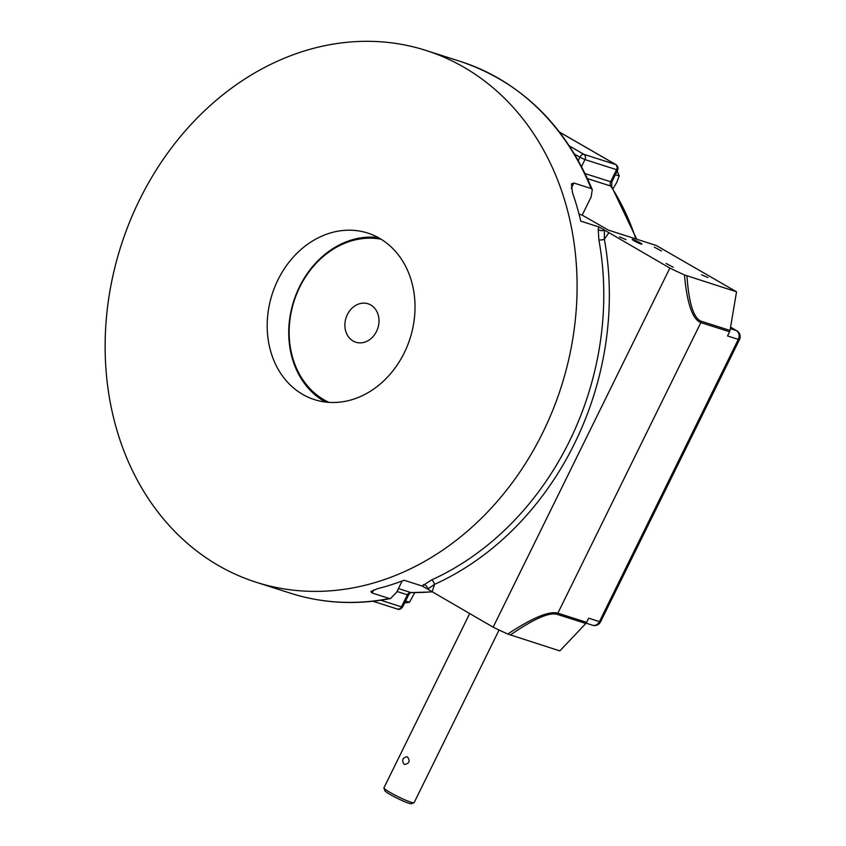 <?xml version="1.0" encoding="UTF-8"?>
<svg xmlns="http://www.w3.org/2000/svg" width="846" height="846" viewBox="0 0 846 846"><rect width="100%" height="100%" fill="white"/><g stroke="black" fill="none" stroke-linecap="round" stroke-linejoin="round"><path stroke-width="1.27" d="M559.841 650.902L507.759 634.045C532.441 617.76 549.139 610.812 557.863 613.17L586.606 622.349A4.04 3.342 107.7 0 1 585.823 623.481L559.841 650.902M402.167 580.98L396.584 592.327L390.482 598.556C356.124 605.207 322.834 603.431 290.601 593.247A279.127 231.138 -72.3 0 0 389.382 598.524L372.145 593.014L373.689 589.863M389.382 598.524L390.482 598.556M139.474 200.005A279.127 231.138 107.7 0 1 426.088 50.474A279.127 231.138 107.7 0 1 556.636 177.512A279.127 231.138 107.7 0 1 512.19 482.833A279.127 231.138 107.7 0 1 256.116 582.228A279.127 231.138 107.7 0 1 139.474 200.005M579.034 214.112L582.196 215.127L591.1 197.033L592.316 189.747L591.121 188.531L573.874 183.022L571.441 183.889L572.467 192.666A279.127 231.138 -72.3 0 1 580.779 221.144L598.852 226.929L598.207 229.277A4.04 2.76 -173.8 0 0 604.404 229.985L598.852 226.929M423.338 584.649A4.04 3.257 -128.8 0 1 427.706 589.091L434.537 584.375A4.04 1.808 -114.3 0 0 431.471 579.996L422.154 586.035L404.071 580.25A279.127 231.138 -72.3 0 1 377.602 588.668L370.812 591.618L372.145 593.014M431.471 579.996A279.127 231.138 -72.3 0 0 598.862 239.82L598.207 229.277M654.275 247.148L661.519 250.987L654.275 247.148M619.568 236.891L625.966 239.619L619.568 236.891M673.279 267.262L666.035 263.423L673.279 267.262M686.973 275.955C688.845 303.249 693.614 318.35 701.281 321.258A4.04 3.342 107.7 0 1 700.848 322.59C692.514 319.428 687.047 303.545 684.456 274.939L736.538 291.796L730.013 330.437A4.04 3.342 -72.3 0 1 729.58 331.769L727.528 335.947L738.304 339.383L599.433 621.63L588.657 618.183L586.606 622.349M582.196 215.127L608.38 230.112L656.285 245.488L736.538 291.796M598.862 239.82A4.04 1.227 169.6 0 0 604.351 239.27L604.404 229.985M559.566 132.113L615.825 164.579L583.825 154.3A4.04 2.231 120 0 0 579.901 157.219L584.967 159.587A4.04 3.342 -72.3 0 0 583.825 154.3L569.495 146.03M615.825 164.579C617.992 166.218 618.563 168.111 617.559 170.258L616.575 169.686A4.04 3.342 -72.3 0 0 615.433 164.399L559.64 132.209M612.747 189.113L616.597 182.715L619.23 175.936L615.37 174.699M616.84 170.173L619.23 175.936M403.933 764.171C401.607 760.184 402.611 757.699 406.937 756.726L407.476 756.969C410.373 761.136 409.379 763.621 404.483 764.414L403.933 764.171M427.949 589.281L493.144 627.182L669.852 268.076L604.647 230.175M422.154 586.035L427.706 589.091M469.657 613.625L383.936 787.838A16.814 1.671 26.2 0 0 383.936 788.028A16.814 1.671 26.2 0 0 390.038 792.395A16.814 1.671 26.2 0 0 413.958 802.801A16.814 1.671 26.2 0 0 414.106 802.695L499.077 630.016M707.996 277.53L701.598 274.791L707.996 277.53M639.925 242.707A5.383 0.539 -153.8 0 1 641.881 244.166A5.383 0.539 -153.8 0 1 636.816 242.273A5.383 0.539 -153.8 0 1 632.226 239.418A5.383 0.539 -153.8 0 1 634.986 240.243A5.383 0.539 -153.8 0 1 639.925 242.707M493.144 627.182A67.257 6.673 26.2 0 0 507.759 634.045M684.456 274.939A67.257 6.673 -153.8 0 1 669.852 268.076M403.828 603.092L409.453 602.267L414.709 592.655M409.453 602.267L405.594 601.03M376.512 331.421A20.177 16.709 -72.3 0 0 368.084 303.788A20.177 16.709 -72.3 0 0 346.025 317.916A20.177 16.709 -72.3 0 0 355.796 342.228A20.177 16.709 -72.3 0 0 376.512 331.421M381.081 239.217A86.091 71.286 -72.3 0 0 294.027 301.303A86.091 71.286 -72.3 0 0 328.935 402.368M378.173 237.525A87.434 72.407 -72.3 0 0 293.689 301.187A87.434 72.407 -72.3 0 0 325.583 402.051M383.936 788.028L384.856 790.703A14.794 1.47 26.2 0 0 390.228 794.542A14.794 1.47 26.2 0 0 411.283 803.7L413.958 802.801M404.272 352.793A87.434 72.407 107.7 0 1 314.479 399.629A87.434 72.407 107.7 0 1 277.943 279.899A87.434 72.407 107.7 0 1 367.724 233.062A87.434 72.407 107.7 0 1 404.272 352.793M372.98 601.242L397.313 609.025C399.27 609.913 401.11 609.109 402.833 606.624L401.459 606.857L380.742 600.237M510.275 635.06C533.445 619.05 549.054 612.134 557.08 614.302L585.823 623.481M557.08 614.302A4.04 3.342 -72.3 0 0 557.863 613.17L700.848 322.59L729.58 331.769M591.121 188.531A279.127 231.138 -72.3 0 0 460.573 61.494C521.21 82.125 565.117 124.88 592.316 189.747M573.874 183.022L571.283 188.298M574.624 154.173L579.901 157.219L578.294 160.476M432.095 591.957L434.537 584.375A283.167 234.479 -72.3 0 0 604.351 239.27L608.792 232.851M581.572 166.493L584.967 159.587L616.575 169.686L610.643 181.753A6.726 0.666 -153.8 0 0 611.817 181.922L611.721 186.744A6.726 3.12 146.9 0 0 610.759 186.057A4.04 3.342 107.7 0 1 610.643 181.753L585.168 173.61M701.281 321.258L730.013 330.437M635.864 238.963A248.861 206.075 107.7 0 0 610.759 186.057L587.526 178.633M431.788 591.777A248.861 206.075 107.7 0 1 410.754 592.507L398.434 588.562M397.007 591.47L407.402 594.791L401.459 606.857A4.04 3.342 -72.3 0 1 397.313 609.025M408.576 594.96A6.726 0.666 26.2 0 1 407.402 594.791A4.04 3.342 107.7 0 1 410.754 592.507A6.726 3.67 91.4 0 0 411.336 592.602C410.881 592.221 409.961 593.004 408.576 594.96L402.833 606.624M592.517 625.236A6.726 5.573 -72.3 0 0 599.433 621.63A6.726 0.666 26.2 0 0 600.607 621.789A6.726 6.726 0 0 1 592.517 625.236L586.088 623.174M730.563 327.212L736.401 330.575A6.726 5.573 -72.3 0 1 738.304 339.383A6.726 0.666 26.2 0 0 739.489 339.553L600.607 621.789M730.32 328.629L736.401 330.575A6.726 3.712 -60 0 1 736.813 330.754A6.726 6.726 0 0 1 739.489 339.553M256.116 582.228L290.601 593.247M426.088 50.474L460.573 61.494M617.559 170.258L611.817 181.922M411.336 592.602L432.031 591.914M611.721 186.744L636.721 239.238M730.574 327.159L736.813 330.754"/></g></svg>
